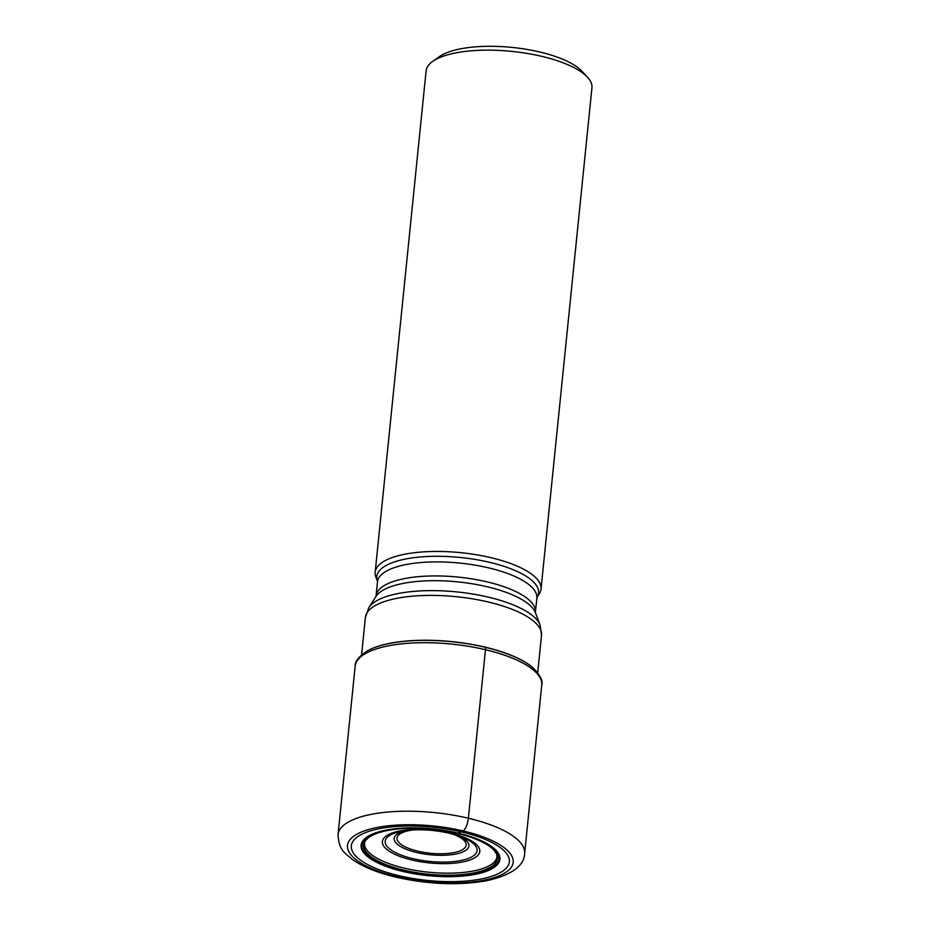 <?xml version="1.0" encoding="UTF-8"?>
<svg xmlns="http://www.w3.org/2000/svg" width="930" height="930" viewBox="0 0 930 930"><rect width="100%" height="100%" fill="white"/><g stroke="black" fill="none" stroke-linecap="round" stroke-linejoin="round"><path stroke-width="1.4" d="M368.978 837.291A67.158 22.634 -174.2 0 0 368.71 837.488L369.222 837.128A67.379 22.715 -174.2 0 1 457.142 833.327L463.21 830.955A10.497 3.604 -76.7 0 0 468.36 818.226L485.472 649.721A3.941 1.349 -76.7 0 0 485.204 647.28L485.1 647.14A92.035 31.027 -174.2 0 0 368.85 650.058A92.035 31.027 -174.2 0 0 368.745 650.117M485.1 647.14A92.035 31.027 5.8 0 1 531.565 666.577A92.035 31.027 5.8 0 1 531.669 666.659M368.629 650.175A92.349 31.132 -174.2 0 1 485.204 647.28A92.349 31.132 5.8 0 1 531.762 666.74A92.349 31.132 5.8 0 1 533.029 667.798C540.202 675.18 543.12 680.923 541.748 685.015A93.767 31.608 5.8 0 0 485.472 649.721A93.767 31.608 -174.2 0 0 355.179 666.066C354.749 661.637 358.759 656.603 367.176 650.954A92.349 31.132 -174.2 0 1 368.629 650.175L368.85 650.058M463.21 830.955A83.27 28.074 -174.2 0 0 354.249 835.861A83.27 28.074 -174.2 0 0 397.482 876.816A83.27 28.074 5.8 0 0 506.443 871.91A83.27 28.074 5.8 0 0 463.21 830.955M461.699 831.955A79.422 26.772 5.8 0 1 502.932 871.015A79.422 26.772 5.8 0 1 399.005 875.7A79.422 26.772 -174.2 0 1 357.771 836.64A79.422 26.772 -174.2 0 1 461.699 831.955M369.222 837.128A67.379 22.715 -174.2 0 0 403.957 870.434A67.379 22.715 5.8 0 0 476.555 872.619A67.379 22.715 5.8 0 0 493.586 849.753L494.016 850.218A67.158 22.634 5.8 0 1 475.73 872.503A67.158 22.634 5.8 0 1 404.062 870.166A67.158 22.634 -174.2 0 1 368.71 837.488C362.491 843.278 365.49 841.976 364.455 843.696A66.6 22.448 -174.2 0 0 404.469 868.202A66.6 22.448 5.8 0 0 496.934 857.158C496.411 855.6 498.678 856.495 494.016 850.218A67.158 22.634 5.8 0 0 493.795 849.974M457.142 833.327A67.379 22.715 5.8 0 1 493.586 849.753M491.005 557.686A83.351 28.098 5.8 0 1 541.028 589.062A83.351 28.098 5.8 0 1 539.388 593.607L536.982 597.386A81.294 27.4 -174.2 0 0 489.773 562.371A81.294 27.4 -174.2 0 0 408.84 558.419A81.294 27.4 -174.2 0 0 377.464 581.192L375.871 577.007A83.351 28.098 -174.2 0 1 375.174 572.217A83.351 28.098 -174.2 0 1 491.005 557.686M375.174 572.217L426.103 70.913A83.351 28.098 5.8 0 1 432.613 61.461A83.351 28.098 5.8 0 1 541.923 56.393A83.351 28.098 5.8 0 1 587.458 77.19A83.351 28.098 5.8 0 1 591.945 87.757L541.028 589.062M432.613 61.461L439.251 56.73A76.783 25.889 5.8 0 1 539.958 52.045A76.783 25.889 5.8 0 1 581.913 71.215L587.458 77.19M355.179 666.066L338.055 834.57A93.767 31.608 -174.2 0 1 468.36 818.226A93.767 31.608 5.8 0 1 524.636 853.519L541.748 685.015M458.037 833.048A69.75 23.506 -174.2 0 0 366.769 837.163A69.75 23.506 -174.2 0 0 402.981 871.468A69.75 23.506 5.8 0 0 494.249 867.353A69.75 23.506 5.8 0 0 458.037 833.048M457.746 833.14A68.96 23.25 5.8 0 1 493.539 867.062A68.96 23.25 5.8 0 1 403.306 871.119A68.96 23.25 -174.2 0 1 367.501 837.209A68.96 23.25 -174.2 0 1 457.746 833.14M361.596 654.836L365.385 617.45A88.513 29.841 5.8 0 1 488.39 602.024A88.513 29.841 5.8 0 1 541.516 635.341L537.714 672.727M540.098 625.007L535.413 612.719A81.294 27.4 -174.2 0 0 487.297 586.784A81.294 27.4 -174.2 0 0 375.918 596.514L368.85 607.615A87.292 29.423 5.8 0 1 488.436 597.165A87.292 29.423 5.8 0 1 540.098 625.007L541.516 635.341M536.97 597.409L535.389 612.068A80.073 26.993 -174.2 0 0 487.332 581.924A80.073 26.993 -174.2 0 0 376.069 595.886L375.906 596.548M536.808 598.048A80.073 26.993 -174.2 0 0 488.762 567.904A80.073 26.993 -174.2 0 0 377.499 581.866L376.069 595.886M411.769 859.983A48.953 16.508 5.8 0 1 386.357 835.907A48.953 16.508 5.8 0 1 450.422 833.024A48.953 16.508 5.8 0 1 475.835 857.1A48.953 16.508 5.8 0 1 411.769 859.983M449.678 833.28A46.186 15.566 5.8 0 1 461.792 837.023A46.186 15.566 5.8 0 1 469.894 857.832A46.186 15.566 5.8 0 1 412.92 858.646A46.186 15.566 5.8 0 1 402.923 831.048C417.221 828.816 432.752 829.548 449.527 833.257L461.792 837.023M405.98 830.583A37.56 12.66 -174.2 0 0 416.71 852.508A37.56 12.66 -174.2 0 0 462.082 852.24A37.56 12.66 -174.2 0 0 458.909 835.954M413.536 829.909A34.782 11.73 -174.2 0 0 397.052 839.313A34.782 11.73 -174.2 0 0 417.861 851.171A34.782 11.73 -174.2 0 0 461.768 850.078A34.782 11.73 -174.2 0 0 451.631 833.78M338.055 834.57C338.88 851.031 345.53 853.182 351.97 859.181C362.735 866.795 377.429 872.793 396.052 877.188C428.718 884.477 459.071 885.627 487.134 880.64C511.64 874.967 524.136 865.923 524.636 853.519M365.385 617.45L368.85 607.615M535.389 612.068L535.424 612.754M377.475 581.215L377.499 581.866"/></g></svg>
